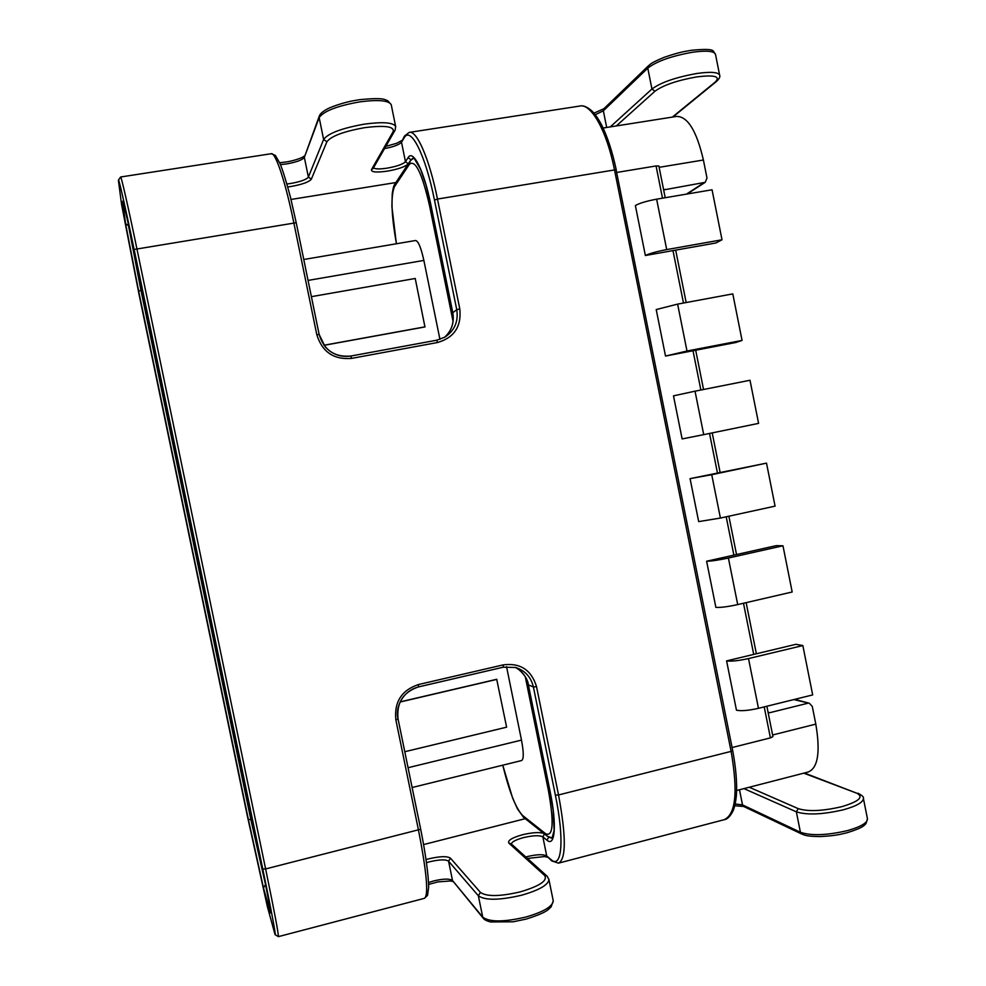 <?xml version="1.0" encoding="UTF-8"?>
<svg xmlns="http://www.w3.org/2000/svg" width="986" height="986" viewBox="0 0 986 986"><rect width="100%" height="100%" fill="white"/><g stroke="black" fill="none" stroke-linecap="round" stroke-linejoin="round"><path stroke-width="1.48" d="M656.627 199.184C646.582 201.058 639.495 203.178 635.366 205.544L645.374 255.51L715.922 242.975L722.011 239.783L712.052 189.78L656.627 199.184L666.709 249.594L722.011 239.783M662.506 198.186L656.06 165.956L616.78 172.439M732.093 747.536L770.411 737.885L764.212 706.9M802.85 645.559L795.912 644.314L726.596 660.891L736.468 710.216C741.238 711.177 748.571 710.549 758.468 708.318L812.674 694.92L802.85 645.559L748.51 658.574L758.468 708.318M782.97 545.788L776.241 545.64L706.617 561.231L715.873 607.388C720.507 607.672 727.791 606.747 737.713 604.591L792.177 591.994L782.97 545.788L728.395 558.027L737.713 604.591M766.504 463.124L690.077 478.641L698.68 521.606L720.409 518.057L775.07 506.138L766.504 463.124L711.732 474.71L720.409 518.057M695.031 391.183L673.487 395.854L682.127 438.93L703.721 434.641L758.591 423.376L750.001 380.263L695.031 391.183L703.721 434.641M677.616 304.119L656.208 309.555L665.513 356.057L735.766 342.512L742.064 340.429L732.795 293.89L677.616 304.119L686.995 351.028L742.064 340.429M663.652 189.916L705.212 182.324L706.999 178.035L703.4 160.015C696.634 130.879 687.686 116.348 676.569 116.422L603.173 128.02M736.665 790.501L808.187 772.013C817.973 768.069 820.512 752.096 815.804 724.118L812.267 706.383L809.321 703.252L793.816 699.579M768.045 712.212L769.721 712.705L807.682 703.277M769.721 712.705L768.156 712.755M439.941 339.381L423.869 260.415C421.034 247.585 418.274 240.954 415.574 240.51L303.774 259.491M412.136 787.518L521.631 760.539C523.837 759.22 523.788 752.404 521.483 740.104L506.545 666.684M400.168 701.884L496.71 679.292L506.619 727.175L404.79 751.726M311.403 296.663L415.229 278.483L424.941 326.945L324.012 345.322M766.861 706.247L772.938 736.628L770.411 737.885M656.06 165.956L658.87 165.993L665.205 197.73M726.596 660.891C731.292 661.532 738.6 660.756 748.51 658.574M706.617 561.231C711.202 561.207 718.461 560.147 728.395 558.027M690.077 478.641L711.732 474.71M686.995 351.028L665.513 356.057M666.709 249.594C656.688 251.504 649.577 253.476 645.374 255.51M425.077 326.834L323.963 345.248M400.106 702.02L496.882 679.379M753.711 654.408L743.493 603.259M733.867 555.13L726.201 516.787M717.426 472.861L709.538 433.446M700.861 390.025L693.01 350.757M683.471 303.035L672.982 250.604M703.4 160.015L659.129 167.324M815.804 724.118L772.605 734.989M749.261 787.247L798.229 808.643C808.212 811.749 822.743 811.096 841.859 806.659C858.991 801.482 863.97 797.008 856.822 793.212L803.75 773.16M672.378 117.075L715.38 81.937C720.754 76.39 714.48 74.714 696.56 76.933C677.062 80.433 663.184 85.203 654.938 91.242L616.336 125.937M430.845 204.743L425.964 184.875L420.689 169.506L414.391 158.746L413.097 158.08L411.187 159.732M408.081 157.686C413.048 148.824 424.103 170.837 430.808 204.546L452.796 312.71L456.752 309.703L434.469 200.047C425.422 154.494 410.521 125.542 404.075 137.991L401.499 142.231L405.468 161.704L408.081 157.686L411.002 159.757L410.558 160.422M408.093 164.107C404.704 166.93 397.752 169.284 387.215 171.157C376.319 172.661 371.069 172.156 371.475 169.617L393.204 131.557C394.375 126.43 384.848 125.136 364.635 127.662C343.72 131.421 331.148 136.117 326.896 141.762L311.342 179.169C309.099 182.016 302.283 184.456 290.87 186.514L287.764 186.946M128.316 224.044L128.661 225.621M291.006 199.455L395.879 182.546M125.555 223.649L122.893 202.734C121.771 194.513 127.293 218.374 134.564 253.451L261.376 864.291C269.116 901.968 272.025 917.793 270.102 911.742L263.472 887.831L248.386 819.588L138.656 291.166L125.555 223.649L128.5 225.646L140.973 290.389L142.194 290.192M138.656 291.166L140.973 290.389L250.826 819.465L252.009 819.169M248.386 819.588L250.826 819.465L265.579 884.824M423.647 844.558L525.242 818.676M263.472 887.831L265.37 884.873L266.097 887.412M426.112 859.57L428.824 858.818C440.002 856.23 447.213 856.008 450.454 858.165L480.428 892.404C486.677 896.767 500.025 896.57 520.497 891.812C539.823 886.02 547.871 880.584 544.642 875.482L508.862 843.116C507.42 840.528 511.944 837.743 522.432 834.772C531.922 832.517 538.985 832.024 543.631 833.318M404.075 137.991L404.506 136.031L409.202 132.407C416.708 129.819 429.477 158.992 437.476 199.061L614.512 169.937C606.871 130.855 591.033 102.938 579.632 106.081C582.911 105.108 586.978 106.722 591.846 110.913C594.743 113.563 598.021 118.271 601.682 125.025C607.524 136.906 612.392 151.881 616.275 169.962L614.512 169.937L731.107 751.369L732.512 750.408M278.409 936.626L424.461 898.32C428.75 895.251 426.765 872.585 418.52 830.311L395.867 719.903C394.03 702.069 401.548 690.286 418.409 684.555L503.242 664.872C520.325 662.703 531.429 669.962 536.532 686.663L558.532 794.962L731.107 751.369C738.144 791.992 735.766 814.781 723.97 819.748L559 863.021M118.505 180.056L120.612 176.987C121.044 175.422 128.192 206.777 136.844 248.497L265.616 868.937L420.689 829.238L398.073 719.028L420.689 829.238C425.718 854.381 428.54 875.457 428.651 887.289L427.53 895.387L424.461 898.32M262.757 869.011L134.133 249.458C124.298 202.031 117.001 170.603 118.653 182.274L121.574 204.484L138.977 294.075L247.387 816.137L267.379 906.627L274.268 931.782C277.719 944.761 272.444 915.637 262.757 869.011L265.616 868.937C274.49 911.988 278.73 934.555 278.36 936.638L275.242 934.691M434.469 200.047L437.476 199.061L459.784 308.864C461.633 326.428 454.238 337.643 437.624 342.499L351.595 358.386C333.786 359.865 322.188 351.965 316.789 334.673L293.803 222.688C285.496 181.831 275.353 151.622 271.162 153.73L275.34 155.381L280.123 163.738C282.883 170.578 286.334 181.757 290.476 197.274L296.219 222.713L134.133 249.458M548.906 837.237L552.074 838.236L554.12 830.397L553.134 810.122L550.077 791.351M555.377 795.135L558.532 794.962C566.223 836.485 566.21 859.225 558.47 863.157L551.815 860.938L550.854 859.459C561.86 869.911 564.67 839.862 555.377 795.135L533.401 686.983C531.01 677.074 525.07 670.566 515.592 667.485L503.328 667.177M418.409 684.555L418.495 686.897C403.2 692.098 396.384 702.784 398.048 718.967L395.867 719.903M503.242 664.872L503.254 667.214L418.594 686.872M528.41 684.74L528.36 684.814C527.83 676.815 518.057 668.126 515.345 667.411C522.284 671.183 526.66 677.012 528.434 684.9L533.401 686.983L536.532 686.663M550.126 791.585L528.36 684.814L550.126 791.585C557.004 824.703 555.118 847.541 546.922 840.158L542.855 836.867L546.737 855.971L550.854 859.459M452.796 312.71C454.435 322.595 451.65 330.828 444.427 337.409C451.576 330.988 454.349 322.779 452.747 312.796L452.796 312.71M436.724 340.219L444.846 337.163C454.558 330.68 458.527 321.535 456.752 309.703L459.784 308.864M350.806 356.045L436.675 340.219L350.733 356.057C334.574 357.4 324.049 350.227 319.156 334.537L296.219 222.713L319.144 334.476L316.789 334.673M450.454 858.165L448.568 861.197L452.525 880.547L482.721 917.14L478.358 895.769L448.568 861.197C445.758 859.299 439.485 859.484 429.736 861.739L426.556 862.651M739.488 789.774L742.52 804.896L800.422 832.27L796.343 811.835L743.974 788.615M326.896 141.762L323.618 139.457L319.156 117.605L304.341 157.353L308.384 177.098L323.618 139.457C328.165 133.307 341.772 128.192 364.438 124.137C382.642 121.709 393.032 122.437 395.62 126.344L395.731 126.911M610.26 126.898L651.943 89.023L647.777 68.145L603.346 110.802L606.686 127.465M548.795 878.945L553.257 900.884L551.088 906.935C548.117 909.24 548.832 911.853 526.204 919.075L513.201 921.787L490.473 921.959C486.702 920.912 484.372 919.765 483.497 918.533L482.721 917.14C489.512 922.218 503.982 922.169 526.142 916.968C543.582 911.853 552.628 906.491 553.257 900.884L553.121 900.218M547.168 876.246L548.931 879.598C548.241 884.947 539.169 890.148 521.705 895.189C499.52 900.354 485.075 900.551 478.358 895.769L480.428 892.404M867.458 818.836L865.991 823.593C864.106 825.159 864.488 827.303 847.331 832.665C840.713 834.218 836.448 835.684 820.278 836.559C805.451 836.399 804.896 835.056 801.889 834.094L800.422 832.27C811.256 835.955 827.007 835.376 847.689 830.545C860.827 826.798 867.409 822.891 867.458 818.836L863.391 798.389C863.317 802.247 856.698 806.03 843.548 809.74C822.854 814.547 807.115 815.237 796.343 811.835L798.229 808.643M654.938 91.242L651.943 89.023C660.83 82.454 675.841 77.265 696.966 73.469C710.623 71.571 718.178 72.114 719.62 75.084L715.479 54.205C713.987 51.025 706.407 50.36 692.739 52.209C671.589 55.98 656.602 61.292 647.777 68.145L648.566 65.692L604.061 108.571L603.346 110.802L595.261 114.733M359.89 101.854C337.212 105.884 323.642 111.135 319.156 117.605L319.402 115.793C320.204 113.772 322.619 111.64 326.649 109.36C332.529 105.946 346.899 101.866 352.741 100.855L359.064 99.759C386.229 96.948 384.984 100.289 387.584 100.597L391.195 104.59C388.546 100.412 378.119 99.5 359.89 101.854M391.319 105.157L395.62 126.344L395.164 130.029M735.162 803.984L742.52 804.896L743.863 806.573L801.889 834.094M286.926 183.988L290.574 183.507C300.508 181.72 306.449 179.588 308.384 177.098L311.342 179.169M319.156 116.459L304.341 157.353C302.431 159.966 296.503 162.16 286.556 163.935L280.48 164.6M373.472 167.866C375.185 169.148 379.709 169.247 387.067 168.162C396.816 166.412 402.941 164.255 405.468 161.704L408.303 163.775M404.26 136.45L401.499 142.231C399.281 144.708 393.624 146.84 384.503 148.615M544.445 833.959L542.855 836.867C539.49 835.154 533.032 835.401 523.48 837.619C516.06 839.653 511.993 841.748 511.278 843.917M525.784 856.982L527.337 856.563C536.889 854.332 543.36 854.135 546.737 855.971L551.457 860.642M428.553 882.519L433.667 880.929C443.417 878.662 449.702 878.526 452.525 880.547L483.078 918.015M546.922 840.158L548.734 837.151M511.155 843.806L508.862 843.116M511.13 843.769L546.737 875.851L544.642 875.482M437.624 342.499L436.675 340.219L444.846 337.163M351.595 358.386L350.769 356.045C340.799 357.499 332.27 354.405 325.158 346.776L319.168 334.488M452.808 312.833L430.808 204.546M371.475 169.617L372.991 168.705L394.868 130.559L393.204 131.557M616.164 170.147L732.697 750.58C735.926 767.995 737.171 782.835 736.419 795.098C735.716 802.247 734.545 807.633 732.869 811.256C729.997 816.679 727.039 819.514 723.97 819.748M804.391 772.999L856.822 793.212M715.38 81.937L716.378 81.518C719.299 78.868 720.384 76.723 719.62 75.084M270.361 909.992L270.102 911.742M123.755 204.201L122.893 202.734M502.798 765.173C509.17 791.45 515.74 808.187 522.506 815.397L545.615 833.725C553.22 837.163 554.157 822.743 548.401 790.427L525.316 676.864M453.067 321.411L429.613 206.025C422.131 173.302 415.402 159.375 409.424 164.243L394.437 186.748C390.641 196.066 391.306 215.059 396.446 243.752M413.565 158.154L410.225 160.866L409.424 164.243M394.437 186.748L395.201 183.581L409.794 161.531M430.907 205.322L429.613 206.025M549.868 790.661L548.401 790.427M522.506 815.397L524.121 817.788L546.725 835.771M552.308 838.014L547.341 836.264L545.615 833.725M308.063 280.418L423.869 260.415M408.068 767.712L521.483 740.104M686.416 194.131L703.955 182.78M665.119 189.324L663.714 190.273M409.202 132.407L579.632 106.081M120.649 176.987L271.162 153.73M398.073 719.028C394.967 708.786 401.733 691.285 418.557 686.909L503.254 667.214L515.592 667.485M453.018 881.583L450.528 880.954L437.833 881.915L428.627 884.417M547.44 857.228L544.568 856.551L527.424 858.449M385.797 146.359L396.618 143.327L401.758 140.554M304.464 155.948L302.295 157.378C295.393 160.508 286.655 161.987 285.903 162.012L279.679 162.727M648.566 65.692C651.019 64.004 649.552 63.424 664.133 57.336C680.488 51.753 684.752 51.494 691.506 50.274C718.4 47.759 711.929 51.592 715.479 54.205M603.9 108.731L593.966 113.156M743.654 806.474L734.743 805.759M858.067 793.237C862.306 795.542 864.081 797.255 863.391 798.389M672.933 116.989L716.378 81.518M394.794 184.197C393.833 185.269 392.983 188.486 392.231 193.823L391.91 206.629L396.384 243.764M502.749 765.185L512.646 798.13L517.428 808.791L523.554 817.345M675.681 250.124L686.157 302.542M695.697 350.24L703.548 389.495M712.212 432.903L720.088 472.294M728.876 516.208L736.53 554.526M746.143 602.643L756.373 653.78M687.131 194.008L705.212 182.324M809.321 703.252L794.691 699.37"/></g></svg>
